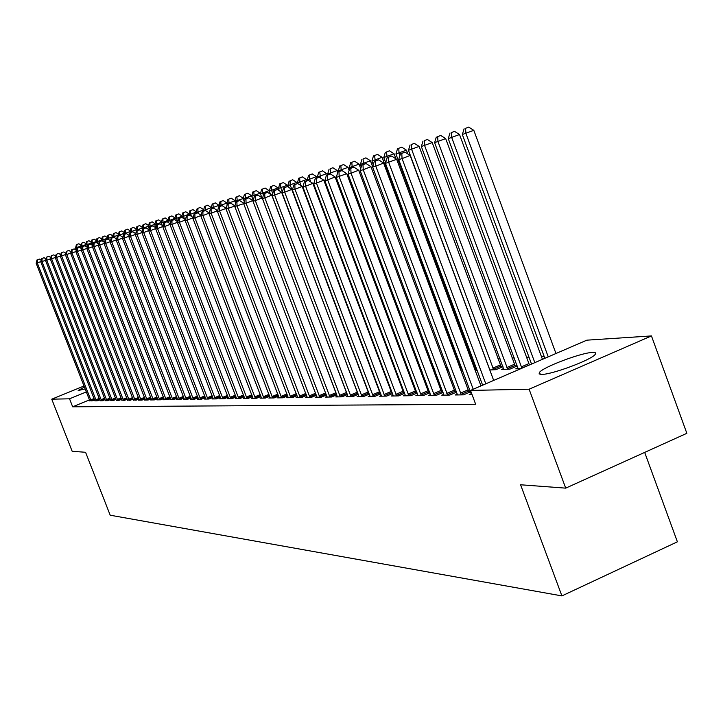 <?xml version="1.0" encoding="UTF-8"?>
<svg xmlns="http://www.w3.org/2000/svg" width="723" height="723" viewBox="0 0 723 723"><rect width="100%" height="100%" fill="white"/><g stroke="black" fill="none" stroke-linecap="round" stroke-linejoin="round"><path stroke-width="1.08" d="M541.834 374.406L539.096 373.936L539.521 372.282C543.804 366.787 581.509 352.652 592.453 352.435C595.671 352.282 596.511 353.032 594.966 354.677C590.33 360.28 551.992 374.514 541.834 374.406M85.169 388.974L78.156 390.51L84.41 387.031M544.13 356.34L541.391 356.484M528.974 357.144L526.471 357.27M514.27 357.921L511.974 358.039M499.991 358.671L497.894 358.78M472.616 360.117L471.405 360.181M459.042 360.831L457.957 360.885M586.832 340.171L651.45 335.924L529.109 389.209L470.501 390.429L586.832 340.171M529.109 389.209L565.711 488.142L686.85 433.312L651.45 335.924M644.681 452.399L677.388 541.816L561.907 595.906L110.194 515.21L85.576 452.282L72.164 451.279L51.749 399.177L84.013 386.01M471.288 393.836L469.182 394.749L472.092 394.695M503.597 368.549L501.482 369.462L509.986 369.11L517.252 365.974M515.11 366.001L517.225 365.901M443.741 394.342L441.762 395.192L449.814 395.065L456.629 392.128M455.192 391.839L456.511 391.812M476.15 369.742L475.128 370.176M475.264 370.556L477.144 370.474M417.749 394.812L415.879 395.617L423.488 395.49L429.914 392.734M428.802 392.354L429.769 392.336M448.902 371.423L448.305 371.676L448.983 371.649M460.931 368.414L461.843 368.369M461.988 368.757L460.524 369.381M393.176 395.264L391.414 396.014L398.608 395.897L404.69 393.294M403.859 392.851L404.509 392.833M434.957 370.718L433.818 371.206M369.923 395.689L368.251 396.394L375.074 396.285L380.822 393.827M409.435 372.535L408.594 372.887M347.88 396.087L346.299 396.755L352.761 396.647L358.219 394.333L281.645 192.327L274.632 195.074L351.007 396.683M385.305 374.207L384.681 374.324M326.959 396.457L325.449 397.099L331.595 396.999L336.773 394.803M307.067 396.819L305.639 397.424L311.477 397.325L316.403 395.246M288.134 397.162L286.778 397.731L292.336 397.641L297.026 395.662M270.095 397.478L268.802 398.021L274.107 397.939L278.572 396.059M252.887 397.786L251.649 398.301L256.71 398.219L260.976 396.43M236.448 398.084L235.273 398.572L240.108 398.49L244.184 396.791M220.741 398.355L219.611 398.825L224.238 398.753L228.134 397.126M205.703 398.626L204.627 399.078L209.055 399.006L212.788 397.451M191.306 398.879L190.276 399.313L194.514 399.241L198.084 397.749M177.497 399.123L176.511 399.53L180.578 399.467L184.004 398.048M164.248 399.358L163.308 399.747L167.212 399.683L170.492 398.328M151.532 399.584L150.619 399.955L154.37 399.9L157.533 398.59M139.304 399.792L138.427 400.153L142.033 400.099L145.07 398.843M127.537 400L130.176 400.289L133.086 399.087M116.222 400.199L118.753 400.479L121.563 399.322L65.45 254.912L66.751 254.541L123.488 400.397M105.404 400.696L107.754 400.659L110.465 399.548M94.885 400.867L97.162 400.831L99.765 399.765M89.769 400.958L89.435 399.909L72.662 406.805L475.662 404.284L470.501 390.429M89.688 400.669L92.002 400.913L94.568 399.864M100.099 400.786L102.413 400.75L105.07 399.656L50.393 259.223L51.622 258.87L106.887 400.678M110.809 400.605L113.204 400.569L115.96 399.43L60.343 256.376L61.609 256.014L117.849 400.497M121.826 400.099L124.41 400.388L127.275 399.204M133.366 399.9L136.051 400.199L139.024 398.969M145.359 399.692L144.464 400.063L148.143 400L151.234 398.716M157.831 399.467L156.9 399.855L160.723 399.792L163.949 398.454M170.809 399.241L169.842 399.647L173.827 399.575L177.18 398.183M184.329 399.006L183.326 399.421L187.474 399.358L190.971 397.903M198.427 398.753L197.379 399.195L201.708 399.123L205.359 397.605M213.14 398.49L212.038 398.951L216.566 398.879L220.37 397.289M228.504 398.219L227.356 398.698L232.083 398.626L236.069 396.954M244.573 397.939L243.371 398.436L248.314 398.355L252.481 396.611M261.392 397.632L260.126 398.165L265.305 398.084L269.67 396.249M279.006 397.325L277.677 397.876L283.109 397.786L287.691 395.861M297.478 396.99L296.087 397.578L301.789 397.487L306.597 395.454M316.882 396.638L315.418 397.261L321.41 397.162L326.462 395.02M373.131 374.803L373.646 374.785M337.279 396.276L335.743 396.927L342.042 396.828L347.356 394.568M347.13 393.972L271.785 195.156L264.853 197.867L340.334 396.855M397.207 373.384L396.502 373.683M358.762 395.888L357.135 396.575L363.768 396.466L369.372 394.08M422.015 371.64L421.03 372.065M381.392 395.481L379.674 396.213L386.678 396.096L392.589 393.565M391.893 393.086L392.408 393.077M448.278 369.76L446.977 370.312M405.296 395.038L403.479 395.824L410.872 395.698L417.126 393.023M416.159 392.607L416.963 392.589M462.63 370.465L461.166 371.098M474.252 367.817L475.463 367.763M475.535 367.962L474.469 368.414M461.175 371.134L462.856 371.071M430.556 394.577L428.631 395.409L436.466 395.282L443.072 392.435M441.807 392.101L442.946 392.074M500.985 366.624L502.901 366.543M502.946 366.651L495.888 369.688L489.787 369.95M457.307 394.089L455.264 394.975L463.57 394.839L470.583 391.803M468.974 391.568L470.483 391.532M517.921 367.926L515.743 368.866L520.922 368.649M72.662 406.805L69.535 398.807L51.749 399.177M565.711 488.142L520.578 484.772L561.907 595.906M86.326 391.938L69.535 398.807M40.913 261.563L37.307 262.964L91.179 400.931M37.415 259.846L39.404 259.069L36.954 259.982L37.415 259.846L37.307 262.964L36.15 263.299L89.435 399.909M41.211 260.316L39.404 259.069M36.954 259.982L36.15 263.299M77.054 248.251L76.801 247.618L75.563 247.98L76.412 250.158M80.66 246.118L76.801 247.618L76.882 244.519L78.843 243.759L76.882 244.519M75.563 247.98L76.385 244.672M78.843 243.759L80.895 245.151M45.657 260.199L41.988 261.627L96.322 400.849M42.097 258.473L44.094 257.695L41.627 258.617L42.097 258.473L41.988 261.627L40.813 261.961L94.803 400.569M45.956 258.97L44.094 257.695M41.627 258.617L40.813 261.961M50.493 258.807L46.76 260.262L101.554 400.759M46.868 257.081L48.884 256.304L46.38 257.225L46.868 257.081L46.76 260.262L45.558 260.605L100.009 400.488M50.791 257.605L48.884 256.304M46.38 257.225L45.558 260.605M82.205 247.13L81.816 246.145L80.56 246.516L81.356 248.576M85.739 244.618L81.816 246.145L81.898 243.018L83.877 242.25L81.898 243.018M80.56 246.516L81.392 243.172M83.877 242.25L85.974 243.678M87.546 246.254L86.923 244.645L85.639 245.025L86.254 246.597M90.917 243.091L86.923 244.645L86.995 241.5L88.992 240.723L86.995 241.5M85.639 245.025L86.48 241.654M88.992 240.723L91.152 242.187M105.314 400.397L105.052 399.629M53.267 255.02L51.234 255.806L53.267 255.02M55.427 257.388L51.622 258.87L51.722 255.662M55.716 256.213L53.755 254.876M51.234 255.806L50.393 259.223M60.443 255.951L56.566 257.451L112.318 400.587M56.665 254.225L58.717 253.421L56.168 254.369L56.665 254.225L56.566 257.451L55.319 257.813L110.718 400.307M60.732 254.794L58.717 253.421M56.168 254.369L55.319 257.813M93.005 245.377L92.128 243.118L90.818 243.506L91.225 244.564M96.195 241.536L92.128 243.118L92.192 239.946L94.207 239.159L92.192 239.946M90.818 243.506L91.667 240.099M94.207 239.159L96.421 240.66M98.31 243.859L97.424 241.563L96.087 241.952L96.295 242.494M101.572 239.955L97.424 241.563L97.488 238.364L99.521 237.569L97.488 238.364M96.087 241.952L96.954 238.518M99.521 237.569L101.78 239.105M116.313 400.515L115.96 399.43M63.263 252.092L61.193 252.896L63.263 252.092M65.558 254.478L61.609 256.014L61.708 252.752M65.838 253.357L63.778 251.947M61.193 252.896L60.343 256.376M103.506 241.753L102.82 239.982L101.464 240.379L101.654 240.867M107.049 238.337L102.82 239.982L102.883 236.746L104.925 235.951L102.883 236.746M101.464 240.379L102.341 236.909M104.925 235.951L107.248 237.524M121.916 400.425L121.563 399.322M68.405 250.592L66.317 251.396L68.405 250.592M70.773 252.978L66.751 254.541L66.841 251.252M71.044 251.884L68.929 250.438M66.317 251.396L65.45 254.912M108.802 239.602L108.323 238.364L106.932 238.771L107.131 239.286M112.625 236.692L108.323 238.364L108.378 235.102L110.438 234.306L108.378 235.102M106.932 238.771L107.826 235.273M110.438 234.306L112.824 235.915M76.096 251.45L71.984 253.041L129.236 400.307M72.074 249.724L74.18 248.902L71.541 249.878L72.074 249.724L71.984 253.041L70.664 253.421L127.637 400.334M76.358 250.384L74.18 248.902M71.541 249.878L70.664 253.421M114.189 237.406L113.927 236.728L112.517 237.135L112.725 237.686M118.319 235.011L113.927 236.728L113.981 233.43L116.06 232.625L113.981 233.43M112.517 237.135L113.412 233.601M116.06 232.625L118.509 234.27M81.509 249.887L77.325 251.514L135.093 400.208M77.406 248.161L79.53 247.338L76.873 248.323L77.406 248.161L77.325 251.514L75.978 251.902L133.457 400.235M81.771 248.857L79.53 247.338M76.873 248.323L75.978 251.902M119.828 235.553L119.638 235.047L118.201 235.472L118.427 236.069M124.112 233.303L119.638 235.047L119.684 231.721L121.789 230.908L119.684 231.721M118.201 235.472L119.114 231.893M121.789 230.908L124.293 232.598M87.04 248.296L82.765 249.959L141.057 400.117M82.847 246.57L84.989 245.739L82.295 246.733L82.847 246.57L82.765 249.959L81.392 250.357L139.394 400.144M87.284 247.302L84.989 245.739M82.295 246.733L81.392 250.357M125.657 233.854L125.459 233.339L123.995 233.773L124.239 234.415M130.023 231.559L125.459 233.339L125.504 229.986L127.628 229.164L125.504 229.986M123.995 233.773L124.916 230.158M127.628 229.164L130.194 230.899M92.68 246.679L88.314 248.369L147.149 400.018M88.396 244.952L90.556 244.112L87.835 245.115L88.396 244.952L88.314 248.369L86.923 248.775L145.45 400.045M92.915 245.712L90.556 244.112M87.835 245.115L86.923 248.775M131.613 232.164L131.396 231.595L129.905 232.038L130.167 232.725M136.06 229.787L131.396 231.595L131.441 228.215L133.583 227.383L131.441 228.215M129.905 232.038L130.845 228.387M133.583 227.383L136.222 229.155M98.427 245.025L93.981 246.751L153.357 399.909M94.053 243.299L96.24 242.449L93.484 243.47L94.053 243.299L93.981 246.751L92.553 247.158L151.631 399.946M98.662 244.094L96.24 242.449M93.484 243.47L92.553 247.158M137.695 230.429L137.46 229.824L135.933 230.266L136.322 231.279M142.205 227.971L137.46 229.824L137.497 226.398L139.647 225.567L137.497 226.398M135.933 230.266L136.882 226.588M139.647 225.567L142.359 227.383M104.293 243.335L99.756 245.097L159.693 399.81M99.828 241.618L102.033 240.759L99.241 241.78L99.828 241.618L99.756 245.097L98.301 245.513L157.93 399.837M104.519 242.44L102.033 240.759M99.241 241.78L98.301 245.513M143.886 228.667L143.633 228.007L142.079 228.468L142.756 230.221M148.486 226.118L143.633 228.007L143.669 224.555L145.847 223.705L143.669 224.555M142.079 228.468L143.046 224.745M145.847 223.705L148.622 225.576M110.285 241.609L105.648 243.416L166.154 399.702M105.721 239.891L107.944 239.024L105.124 240.063L105.721 239.891L105.648 243.416L104.166 243.841L164.356 399.738M110.502 240.759L107.944 239.024M105.124 240.063L104.166 243.841M150.212 226.868L149.941 226.154L148.351 226.624L149.327 229.155M154.885 224.229L149.941 226.154L149.968 222.675L152.164 221.816L149.968 222.675M148.351 226.624L149.327 222.865M152.164 221.816L155.02 223.732M116.403 239.846L111.667 241.69L172.743 399.593M111.731 238.138L113.972 237.261L111.125 238.319L111.731 238.138L111.667 241.69L110.149 242.124L170.908 399.629M116.602 239.042L113.972 237.261M111.125 238.319L110.149 242.124M156.764 225.287L156.376 224.266L154.749 224.745L155.951 227.872M161.428 222.304L156.376 224.266L156.394 220.75L158.617 219.891L156.394 220.75M154.749 224.745L155.743 220.949M158.617 219.891L161.545 221.853M122.639 238.048L117.813 239.937L179.476 399.485M117.867 236.349L120.135 235.463L117.243 236.529L117.867 236.349L117.813 239.937L116.267 240.379L177.605 399.521M122.838 237.289L120.135 235.463M117.243 236.529L116.267 240.379M163.633 224.157L162.937 222.341L161.283 222.829L162.25 225.35M168.097 220.334L162.937 222.341L162.955 218.789L165.196 217.921L162.955 218.789M161.283 222.829L162.295 218.988M165.196 217.921L168.206 219.937M129.019 236.213L124.085 238.138L186.353 399.376M124.13 234.514L126.426 233.619L123.497 234.695L124.13 234.514L124.085 238.138L122.503 238.59L184.437 399.403M129.2 235.499L126.426 233.619M123.497 234.695L122.503 238.59M170.655 223.009L169.643 220.379L167.953 220.877L168.685 222.765M174.912 218.319L169.643 220.379L169.652 216.792L171.911 215.906L169.652 216.792M167.953 220.877L168.974 216.99M171.911 215.906L175.002 217.975M135.526 234.342L130.483 236.313L193.366 399.259M130.538 232.643L132.842 231.749L129.887 232.833L130.538 232.643L130.483 236.313L128.875 236.773L191.414 399.295M135.698 233.674L132.842 231.749M129.887 232.833L128.875 236.773M174.442 219.575L171.252 220.75L174.442 219.575L177.831 221.844L176.493 218.364L174.767 218.87L175.237 220.108M181.871 216.267L176.493 218.364L176.493 214.74L178.78 213.854L176.493 214.74M174.767 218.87L175.806 214.948M178.78 213.854L181.952 215.978M142.178 232.426L137.027 234.433L200.533 399.141M137.072 230.736L139.403 229.824L136.412 230.926L137.072 230.736L137.027 234.433L135.382 234.912L198.536 399.177M142.341 231.803L139.403 229.824M136.412 230.926L135.382 234.912M184.564 219.15L183.479 216.313L178.698 218.581L181.934 217.388L185.422 219.72M188.983 214.171L183.479 216.313L183.479 212.652L185.784 211.758L183.479 212.652M181.717 216.837L182.774 212.869M185.784 211.758L189.046 213.936M148.983 230.465L143.714 232.526L207.853 399.024M143.75 228.784L146.109 227.862L143.073 228.983L143.75 228.784L143.714 232.526L142.033 233.005L205.82 399.051M149.128 229.896L146.109 227.862M143.073 228.983L142.033 233.005M191.45 216.385L190.628 214.225L188.83 214.749L189.037 215.309M196.24 212.029L190.628 214.225L190.619 210.52L192.942 209.616L190.619 210.52M188.83 214.749L189.896 210.736M192.942 209.616L196.294 211.848M155.933 228.468L150.547 230.574L215.337 398.897M150.574 226.787L152.96 225.865L149.887 226.995L150.574 226.787L150.547 230.574L148.83 231.062L213.258 398.933M156.069 227.953L152.96 225.865M149.887 226.995L148.83 231.062M198.491 213.547L197.921 212.083L196.087 212.616L196.313 213.213M203.669 209.842L197.921 212.083L197.912 208.341L200.262 207.429L197.912 208.341M196.087 212.616L197.171 208.558M200.262 207.429L203.705 209.715M163.037 226.426L157.533 228.567L222.982 398.771M157.551 224.754L159.964 223.814L156.846 224.961L157.551 224.754L157.533 228.567L155.77 229.074L220.858 398.807M163.163 225.956L159.964 223.814M156.846 224.961L155.77 229.074M205.666 210.637L205.386 209.887L203.506 210.438L203.759 211.098M211.261 207.6L205.386 209.887L205.359 206.118L207.736 205.187L205.359 206.118M203.506 210.438L204.609 206.335M207.736 205.187L211.27 207.537M170.303 224.329L164.672 226.525L230.8 398.644M164.69 222.666L167.121 221.717L163.967 222.883L164.69 222.666L164.672 226.525L162.874 227.04L228.631 398.68M170.411 223.922L167.121 221.717M163.967 222.883L162.874 227.04M215.382 202.901L212.21 204.067L215.382 202.901L219.006 205.314L211.089 208.215L211.36 208.929M213.24 208.233L212.987 203.841M211.089 208.215L212.21 204.067M177.741 222.187L171.975 224.437L238.798 398.518M171.984 220.533L171.975 224.437L170.14 224.961L236.575 398.554M171.252 220.75L170.14 224.961M185.35 220L179.449 222.304L246.977 398.382M179.449 218.355L179.449 222.304L177.569 222.838L244.699 398.418M178.698 218.581L177.569 222.838M193.131 217.759L187.094 220.117L255.336 398.246M187.094 216.123L189.598 215.147L186.317 216.349L187.094 216.123L187.094 220.117L185.169 220.669L253.014 398.283M193.186 217.542L189.598 215.147M186.317 216.349L185.169 220.669M201.102 215.463L194.921 217.876L263.904 398.102M194.912 213.845L197.442 212.851L194.116 214.071L194.912 213.845L194.921 217.876L192.951 218.436L261.518 398.147M201.139 215.318L197.442 212.851M194.116 214.071L192.951 218.436M209.263 213.104L202.937 215.581L272.661 397.957M202.91 211.505L205.477 210.501L202.106 211.74L202.91 211.505L202.937 215.581L200.913 216.159L270.221 398.002M209.281 213.041L205.477 210.501M202.106 211.74L200.913 216.159M213.701 208.097L210.285 209.354L213.701 208.097L217.623 210.718L211.143 213.231L281.636 397.813M211.107 209.11L211.143 213.231L209.074 213.827L279.141 397.858M210.285 209.354L209.074 213.827M226.145 208.405L219.548 210.827L290.827 397.668M219.503 206.661L222.124 205.639L218.662 206.905L219.503 206.661L219.548 210.827L217.424 211.441L288.269 397.704M226.091 208.269L222.124 205.639M218.662 206.905L217.424 211.441M226.914 203.118L218.843 205.938L219.141 206.715M221.048 205.974L220.777 201.509L223.199 200.56L220.777 201.509M218.843 205.938L219.991 201.744M223.199 200.56L226.868 203M235.002 200.858L226.778 203.615L227.176 204.645M229.046 203.696L228.748 199.123L231.188 198.174L228.748 199.123M226.778 203.615L227.944 199.367M231.188 198.174L234.912 200.633M243.271 198.554L234.894 201.229L235.653 203.226M237.234 201.365L236.9 196.683L239.376 195.725L236.9 196.683M234.894 201.229L236.078 196.936M239.376 195.725L243.136 198.21M251.731 196.195L251.559 195.734L243.199 198.798L244.338 201.798M245.612 198.979L245.242 194.189L247.745 193.222L245.242 194.189M243.199 198.798L244.401 194.442M247.745 193.222L251.559 195.734M263.398 195.165L262.612 193.104L260.407 193.746L261.916 197.741L260.172 193.204L251.703 196.304L253.24 200.352M254.252 196.701L253.782 191.64L256.313 190.655L253.782 191.64M251.703 196.304L252.923 191.893M256.313 190.655L260.172 193.204M270.366 194.216L268.992 190.601L262.612 193.104L262.53 189.028L265.088 188.025L262.53 189.028M260.407 193.746L261.645 189.29M265.088 188.025L268.992 190.601M279.042 190.61L278.03 187.944L269.317 191.134L270.529 194.324M272.77 193.61L271.586 190.465L271.486 186.344L274.071 185.341L271.486 186.344M269.317 191.134L270.583 186.615M274.071 185.341L278.03 187.944M234.885 206.046L228.161 208.369L300.244 397.505M228.116 204.148L230.754 203.109L227.239 204.401L228.116 204.148L228.161 208.369L225.992 208.992L297.623 397.551M234.776 205.775L230.754 203.109M227.239 204.401L225.992 208.992M287.926 186.896L287.293 185.224L278.454 188.45L279.34 190.809M282.386 192.047L280.768 187.772L280.669 183.606L283.271 182.585L280.669 183.606M278.454 188.45L279.738 183.877M283.271 182.585L287.293 185.224M243.841 203.624L236.99 205.838L309.896 397.352M236.927 201.572L239.611 200.524L236.041 201.825L236.927 201.572L236.99 205.838L234.758 206.48L307.203 397.397M243.687 203.217L239.611 200.524M236.041 201.825L234.758 206.48M297.243 183.669L296.782 182.431L287.808 185.712L288.369 187.194M362.096 375.264L290.185 185.007L290.077 180.795L292.707 179.765L290.077 180.795M287.808 185.712L289.119 181.075M292.707 179.765L296.782 182.431M253.023 201.139L252.815 200.596L246.046 203.253L319.783 397.189M245.974 198.924L248.676 197.867L245.061 199.196L245.974 198.924L246.046 203.253L243.759 203.904L317.026 397.234M252.815 200.596L248.676 197.867M245.061 199.196L243.759 203.904M306.986 180.84L306.507 179.566L297.406 182.892L297.65 183.552M301.211 185.811L299.837 182.178L299.711 177.912L302.377 176.864L299.711 177.912M297.406 182.892L298.735 178.201M302.377 176.864L306.507 179.566M329.227 395.544L335.951 392.697L262.178 197.912L255.327 200.596L329.932 397.026M255.246 196.222L257.984 195.147L254.306 196.493L255.246 196.222L255.327 200.596L252.987 201.265L327.103 397.072M335.951 392.697L336.231 393.366M262.178 197.912L257.984 195.147M254.306 196.493L252.987 201.265M316.999 178.003L316.484 176.629L307.239 180.009L307.492 180.669M310.773 182.015L309.742 179.277L309.598 174.957L312.3 173.9L309.598 174.957M307.239 180.009L308.604 175.255M312.3 173.9L316.484 176.629M264.763 193.439L267.537 192.354L263.805 193.719L264.763 193.439L264.853 197.867L262.449 198.554L337.433 396.9M271.785 195.156L267.537 192.354M263.805 193.719L262.449 198.554M327.266 175.093L326.715 173.619L317.334 177.045L317.605 177.768M320.569 178.093L319.738 171.92L322.467 170.854L319.738 171.92M317.334 177.045L318.716 172.228M322.467 170.854L326.715 173.619M274.532 190.583L277.334 189.489L273.538 190.872L274.532 190.583L274.632 195.074L272.164 195.779L348.034 396.728M281.645 192.327L277.334 189.489M273.538 190.872L272.164 195.779M338.988 171.758L339.177 176.611L420.632 393.881L428.016 390.709L346.715 173.647L336.267 177.442L337.822 172.101L341.997 170.574L337.822 172.101L337.207 170.538L327.682 174.008L327.98 174.812M330.619 174.053L330.149 168.811L332.905 167.736L330.149 168.811M327.682 174.008L329.092 169.128M332.905 167.736L337.207 170.538M361.238 394.957L368.188 392.002L291.767 189.417L284.672 192.201L361.97 396.502M284.555 187.655L287.393 186.552L283.543 187.953L284.555 187.655L284.672 192.201L282.142 192.924L358.915 396.547M368.188 392.002L369.236 394.143M291.767 189.417L287.393 186.552M283.543 187.953L282.142 192.924M349.119 170.375L347.989 167.365L338.31 170.89L338.644 171.776M341.265 170.791L340.831 165.621L343.615 164.528L340.831 165.621M338.31 170.89L339.747 165.947M343.615 164.528L347.989 167.365M372.481 394.758L379.512 391.758L302.16 186.435L294.984 189.245L373.222 396.312M294.857 184.654L297.722 183.525L293.809 184.952L294.857 184.654L294.984 189.245L292.381 189.995L370.086 396.367M379.512 391.758L380.587 393.936M302.16 186.435L297.722 183.525M293.809 184.952L292.381 189.995M360.732 168.604L359.051 164.103L349.218 167.691L349.598 168.712M352.264 167.619L351.794 162.341L354.622 161.238L351.794 162.341M349.218 167.691L350.691 162.675M354.622 161.238L359.051 164.103M384.03 394.541L391.143 391.505L312.842 183.371L305.576 186.218L384.781 396.123M305.431 181.563L308.341 180.425L304.365 181.871L305.431 181.563L305.576 186.218L302.901 186.986L381.554 396.177M391.143 391.505L392.237 393.719M312.842 183.371L308.341 180.425M304.365 181.871L302.901 186.986M372.679 166.814L370.42 160.759L360.425 164.401L361.292 166.715M363.579 164.392L363.063 158.97L365.919 157.858L363.063 158.97M360.425 164.401L361.925 159.313M365.919 157.858L370.42 160.759M395.897 394.324L403.1 391.242L323.823 180.217L316.466 183.1L396.656 395.933M316.303 178.382L319.25 177.234L315.201 178.708L316.303 178.382L316.466 183.1L313.719 183.895L393.348 395.987M403.1 391.242L404.211 393.502M323.823 180.217L319.25 177.234M315.201 178.708L313.719 183.895M461.283 369.055L382.096 157.325L371.938 161.03L373.303 164.699M375.21 161.084L374.641 155.517L377.533 154.379L374.641 155.517M371.938 161.03L373.466 155.861M377.533 154.379L382.096 157.325M408.088 394.107L415.382 390.98L335.101 176.972L327.664 179.9L408.866 395.734M327.483 175.12L330.465 173.954L326.353 175.454L327.483 175.12L327.664 179.9L324.835 180.714L405.458 395.788M415.382 390.98L416.52 393.276M335.101 176.972L330.465 173.954M326.353 175.454L324.835 180.714M395.987 158.861L394.098 153.791L383.768 157.551L385.675 162.657M480.976 385.901L396.674 159.304L385.458 163.371L387.157 157.686L391.64 156.06L387.157 157.686L386.534 151.957L389.462 150.809L386.534 151.957M383.768 157.551L385.332 152.318M389.462 150.809L394.098 153.791M420.632 393.881L421.419 395.526M417.921 395.58L336.267 177.442M428.016 390.709L429.173 393.05M346.715 173.647L341.997 170.574M407.871 153.999L406.443 150.158L395.942 153.981L476.312 370.51M399.927 155.481L399.033 153.077L398.771 148.296L401.735 147.14L398.771 148.296M395.942 153.981L397.533 148.667M401.735 147.14L406.443 150.158M433.538 393.646L441.012 390.429L358.662 170.212L351.026 173.222L434.333 395.318M350.818 168.305L353.872 167.103L349.616 168.658L350.818 168.305L351.026 173.222L348.034 174.071L430.727 395.373M441.012 390.429L442.196 392.815M358.662 170.212L353.872 167.103M349.616 168.658L348.034 174.071M501.373 367.329L419.141 146.426L408.459 150.312L489.842 369.941M493.646 369.787L411.64 149.381L411.36 144.537L414.36 143.362L411.36 144.537M408.459 150.312L410.086 144.916M414.36 143.362L419.141 146.426M446.814 393.402L454.378 390.14L370.953 166.688L363.226 169.724L447.627 395.101M363 164.745L366.091 163.534L361.762 165.106L363 164.745L363.226 169.724L360.144 170.61L443.922 395.156M454.378 390.14L455.589 392.571M370.953 166.688L366.091 163.534M361.762 165.106L360.144 170.61M515.517 366.724L432.218 142.585L421.337 146.534L503.759 369.363M507.682 369.2L424.618 145.567L424.32 140.66L427.356 139.467L424.32 140.66M421.337 146.534L423.009 141.057M427.356 139.467L432.218 142.585M460.488 393.149L468.152 389.842L383.624 163.046L375.788 166.136L461.31 394.875M375.544 161.084L378.671 159.855L374.27 161.455L375.544 161.084L375.788 166.136L372.607 167.04L457.496 394.939M468.152 389.842L469.39 392.318M383.624 163.046L378.671 159.855M374.27 161.455L372.607 167.04M529.435 364.97L445.675 138.617L434.604 142.639L518.093 368.766M521.916 368.224L437.975 141.654L437.659 136.674L440.732 135.463L437.659 136.674M434.604 142.639L436.303 137.081M440.732 135.463L445.675 138.617M388.468 157.307L388.73 162.431L473.213 389.254M471.477 394.704L385.458 163.371M396.674 159.304L391.64 156.06M542.449 359.349L459.53 134.541L448.26 138.635L531.532 364.067M534.821 362.639L451.739 137.614L451.396 132.571L454.514 131.342L451.396 132.571M448.26 138.635L450.004 132.987M454.514 131.342L459.53 134.541M493.673 380.425L410.122 155.445L402.069 158.617L485.802 383.823M401.789 153.421L405.007 152.155L400.434 153.809L401.789 153.421L402.069 158.617L398.698 159.575L482.621 385.196M410.122 155.445L405.007 152.155M400.434 153.809L398.698 159.575M555.969 353.511L473.818 130.339L462.331 134.505L544.853 358.31M548.242 356.846L465.919 133.457L465.549 128.342L468.712 127.094L465.549 128.342M462.331 134.505L464.121 128.766M468.712 127.094L473.818 130.339M90.7 399.882L94.035 398.518M91.035 400.632L94.333 399.277M95.843 399.792L99.241 398.4M96.168 400.551L99.539 399.168M101.066 399.702L104.528 398.274M101.401 400.461L104.835 399.051M106.398 399.602L109.923 398.147M106.733 400.37L110.23 398.933M111.821 399.503L115.409 398.021M112.164 400.28L115.725 398.816M117.352 399.403L121.012 397.894M117.695 400.19L121.319 398.689M122.982 399.295L126.715 397.758M123.335 400.09L127.022 398.572M128.721 399.195L132.526 397.623M129.074 399.991L132.842 398.436M134.577 399.087L138.445 397.487M134.93 399.891L138.771 398.31M140.542 398.979L144.492 397.343M140.895 399.792L144.808 398.174M146.624 398.87L150.646 397.198M146.986 399.692L150.971 398.039M152.824 398.753L156.936 397.054M153.195 399.584L157.262 397.903M159.15 398.644L163.344 396.9M159.521 399.476L163.678 397.758M165.612 398.527L169.887 396.746M165.983 399.367L170.221 397.614M172.201 398.4L176.566 396.593M172.58 399.259L176.9 397.46M178.924 398.283L183.38 396.43M179.304 399.15L183.723 397.316M185.793 398.156L190.339 396.258M186.173 399.033L190.682 397.153M192.797 398.03L197.451 396.096M193.195 398.915L197.795 396.99M199.964 397.894L204.708 395.915M200.352 398.789L205.061 396.828M207.275 397.767L212.128 395.743M207.673 398.671L212.481 396.665M214.749 397.623L219.711 395.553M215.156 398.545L220.063 396.493M222.386 397.487L227.456 395.373M222.801 398.409L227.817 396.312M230.203 397.343L235.382 395.174M230.619 398.283L235.752 396.132M238.183 397.198L243.488 394.984M238.608 398.147L243.859 395.942M246.353 397.054L251.776 394.776M246.778 398.002L252.155 395.752M254.713 396.9L260.262 394.568M255.147 397.867L260.642 395.553M263.271 396.746L268.947 394.36M263.705 397.722L269.327 395.354M272.02 396.584L277.84 394.134M272.463 397.569L278.228 395.147M280.985 396.421L286.941 393.908M281.437 397.424L287.338 394.939M290.167 396.249L296.267 393.683M290.619 397.27L296.665 394.713M299.575 396.087L305.829 393.439M300.036 397.108L306.227 394.487M309.218 395.906L315.626 393.195M309.679 396.945L316.032 394.261M319.096 395.725L325.666 392.941M319.566 396.773L326.082 394.017M373.357 373.999L372.896 374.189M372.951 372.923L372.49 373.122M329.706 396.611L336.385 393.773M384.925 373.185L384.347 373.43M384.519 372.101L383.94 372.345M339.629 395.354L346.416 392.472M340.108 396.43L346.904 393.547M396.819 372.345L396.105 372.643M396.403 371.242L395.698 371.55M350.294 395.156L357.162 392.237M350.782 396.249L357.65 393.33M409.037 371.468L408.197 371.83M408.622 370.357L407.781 370.718M361.735 396.068L368.694 393.104M421.608 370.556L420.623 370.98M421.184 369.435L420.199 369.851M372.987 395.879L380.018 392.878M434.541 369.607L433.402 370.095M434.116 368.468L432.978 368.956M384.546 395.68L391.658 392.643M447.853 368.622L446.552 369.182M447.42 367.465L446.118 368.016M396.412 395.481L403.615 392.399M460.687 367.962L460.09 368.224M460.171 366.823L459.656 367.049M408.622 395.273L415.906 392.146M421.175 395.065L428.549 391.893M434.08 394.848L441.554 391.631M500.732 366.163L493.393 369.317M500.189 364.97L492.851 368.134M447.374 394.622L454.93 391.36M514.848 365.522L507.419 368.73M514.297 364.32L506.868 367.519M461.048 394.387L468.712 391.08M529.381 364.871L521.861 368.124M528.82 363.642L521.301 366.895M539.521 372.282L540.28 374.36"/></g></svg>
